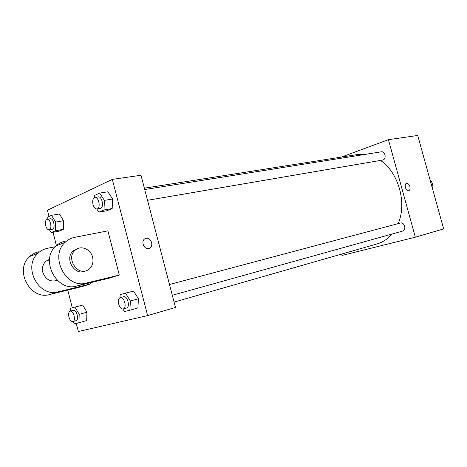 <?xml version="1.0" encoding="UTF-8"?>
<svg xmlns="http://www.w3.org/2000/svg" width="467" height="467" viewBox="0 0 467 467"><rect width="100%" height="100%" fill="white"/><g stroke="black" fill="none" stroke-linecap="round" stroke-linejoin="round"><path stroke-width="0.7" d="M432.711 189.474C433.323 185.685 432.401 182.369 429.944 179.515M341.307 157.087L388.433 139.674L417.72 135.465L443.65 228.9L415.326 237.195L341.967 255.461L341.599 254.089M174.086 302.102L377.213 243.879C382.847 242.245 387.756 238.976 391.941 234.078M398.17 223.623C407.177 203.052 398.491 172.253 380.465 160.42M365.136 154.396L357.436 154.542L144.373 188.183M388.433 139.674L415.326 237.195M147.531 200.296L382.578 160.058C386.793 159.551 385.444 150.946 381.282 151.822L144.723 189.52M172.311 295.278L402.63 231.095C406.81 230.149 404.451 221.732 400.371 223.039L169.498 284.496M409.886 186.555C410.359 188.697 409.997 190.081 408.806 190.694C406.074 191.826 403.605 184.214 406.436 183.403C407.919 183.169 409.069 184.22 409.886 186.555C410.359 188.697 409.997 190.081 408.8 190.694C406.074 191.826 403.599 184.214 406.436 183.403C407.919 183.169 409.069 184.22 409.886 186.555M49.012 216.478L47.418 210.232L112.331 179.375L140.999 175.253L175.481 307.438L147.625 315.593L78.339 331.535L76.267 323.403M47.19 219.327L47.231 217.295L51.51 215.322L55.661 222.088L55.456 230.803L51.142 232.659L49.409 229.787M49.163 229.834L52.339 229.25C55.748 228.906 53.664 217.931 50.348 218.778L47.161 219.332C45.497 220.056 45.007 222.175 45.684 225.689C46.513 228.48 47.675 229.857 49.163 229.834C52.561 229.49 50.465 218.486 47.161 219.332M55.661 222.088L63.565 220.693L63.337 229.344L58.988 231.194L51.142 232.659M55.456 230.803L63.337 229.344L58.988 231.194M51.51 215.322L59.408 213.979L63.565 220.693L63.337 229.344M94.457 197.605L94.544 195.44L99.634 193.087L104.404 200.361L103.989 209.957L98.858 212.164L96.792 208.971M96.978 208.953L100.282 208.387C104.334 207.996 102.209 196 98.251 196.928L94.935 197.453C92.915 198.277 92.268 200.635 92.997 204.523C93.908 207.511 95.233 208.988 96.978 208.953C101.012 208.562 98.881 196.525 94.935 197.453M104.404 200.361L112.617 199.018L112.179 208.539L107.013 210.74L98.858 212.164M103.989 209.957L112.179 208.539L107.013 210.74M99.634 193.087L107.848 191.803L112.617 199.018L112.179 208.539M70.342 311.121L70.429 308.348L74.918 307.105L79.197 314.332L78.911 322.755L74.381 323.87L73.015 321.535M72.881 321.57L76.004 320.706C79.396 320.047 76.594 309.172 73.331 310.322L70.202 311.156C68.713 311.892 68.287 313.853 68.935 317.04C69.904 320.175 71.218 321.687 72.881 321.57C76.267 320.917 73.453 310.006 70.202 311.156M79.197 314.332L86.961 312.219L86.652 320.59L78.911 322.755M74.918 307.105L82.682 305.062L86.961 312.219L86.652 320.59M119.961 297.712L120.118 294.636L125.471 293.159L130.398 300.981L129.879 310.234L124.485 311.559L122.903 309.014M123.241 308.956L126.481 308.051C130.509 307.233 127.409 295.389 123.521 296.732L120.27 297.596C118.49 298.442 117.947 300.602 118.647 304.081C119.727 307.502 121.262 309.125 123.241 308.956C127.257 308.144 124.152 296.253 120.27 297.596M130.398 300.981L138.442 298.792L137.899 307.969L129.879 310.234M125.471 293.159L133.521 291.046L138.442 298.792L137.899 307.969M72.297 307.829L67.773 290.089M56.414 245.525L53.045 232.303M146.054 238.322C150.923 237.026 154.18 246.144 149.592 248.222C144.823 251.001 140.071 241.311 144.963 238.748L146.054 238.322L144.957 238.748C140.071 241.311 144.817 251.001 149.592 248.222C154.18 246.144 150.923 237.026 146.048 238.328M112.331 179.375L147.625 315.593M140.999 175.253L175.481 307.438M133.521 291.046L138.442 298.792M107.848 191.803L112.617 199.018M59.408 213.979L63.565 220.693M82.682 305.062L86.961 312.219M119.307 275.045L107.9 230.85L74.662 237.341C71.077 238.059 67.937 239.699 65.228 242.268C48.924 256.26 66.267 289.324 86.366 283.049L119.307 275.045L109.441 278.099L76.734 286.061C56.793 292.284 39.707 259.827 55.9 246.004C58.585 243.47 61.702 241.842 65.257 241.124M38.884 251.748C35.416 252.466 32.369 254.042 29.736 256.488C13.887 269.809 30.262 300.579 49.736 294.514L81.725 286.668L90.668 283.901L90.37 282.739M49.566 259.308L46.215 261.03C42.964 263.902 41.82 267.655 42.789 272.279C45.626 279.599 50.465 282.29 57.313 280.352M90.668 283.901L58.439 291.787C38.808 297.911 22.2 266.593 38.166 253.108C40.816 250.639 43.892 249.039 47.383 248.321L55.147 246.763M77.143 248.847L73.564 250.662C63.763 257.842 74.673 276.639 85.257 270.971M92.624 257.247C93.75 262.845 92.186 267.077 87.924 269.944C77.423 276.773 65.304 257.445 75.491 249.933C81.095 245.006 90.849 249.279 92.624 257.247M58.439 291.787L49.736 294.514M86.366 283.049L76.734 286.061M46.215 261.03L49.52 259.78M75.491 249.933L73.564 250.662M38.166 253.108L29.736 256.488M65.228 242.268L55.9 246.004"/></g></svg>
